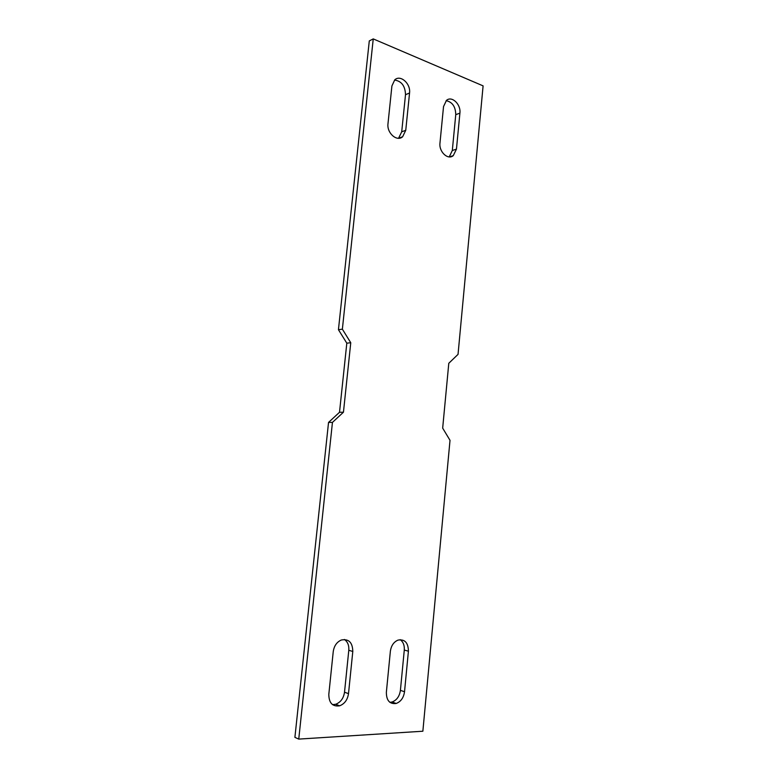 <?xml version="1.0" encoding="UTF-8"?>
<svg xmlns="http://www.w3.org/2000/svg" width="778" height="778" viewBox="0 0 778 778"><rect width="100%" height="100%" fill="white"/><g stroke="black" fill="none" stroke-linecap="round" stroke-linejoin="round"><path stroke-width="1.17" d="M294.901 737.35L298.752 739.1L422.862 731.223L450.015 440.309L442.672 428.133L448.789 363.287L458.038 354.369L483.099 85.872L373.246 38.9L369.287 40.923L338.44 329.697L346.813 343.186L339.509 412.282L328.54 422.425L294.901 737.35M298.752 739.1L332.449 422.396L343.448 412.204L350.761 342.738L342.369 329.172L373.246 38.9M459.905 113.131C461.091 104.369 451.804 95.47 446.446 100.411L443.528 106.586L439.978 143.006C438.792 151.788 447.904 160.336 453.263 155.649L456.453 149.133L459.905 113.131L455.752 114.667L452.31 150.504L456.453 149.133M391.908 85.959L387.989 123.692C386.656 133.028 396.955 142.073 402.644 136.743L405.756 130.296L409.549 93.01C410.891 83.703 400.398 74.28 394.738 79.881L391.908 85.959M404.531 691.739L408.411 651.205C408.265 642.686 404.793 638.991 398.025 640.1C393.736 641.947 391.178 645.682 390.361 651.293L386.355 692.362C386.423 700.579 389.71 704.285 396.187 703.468C400.865 701.659 403.646 697.749 404.531 691.739L400.407 690.358L404.288 650.038C404.589 645.332 403.218 641.869 400.184 639.662M348.797 650.262L352.794 651.478C352.609 642.463 348.777 638.641 341.309 640.022C336.796 642.025 334.112 645.876 333.247 651.575L328.812 694.326C328.909 703.001 332.517 706.832 339.636 705.811C344.605 703.857 347.562 699.801 348.505 693.655L344.518 692.206L348.797 650.262C349.137 645.351 347.659 641.753 344.372 639.458M352.794 651.478L348.505 693.655M449.227 156.903L452.31 150.504M455.752 114.667C455.568 106.664 452.368 101.996 446.144 100.673M398.56 138.27L401.711 131.813L405.503 94.712C405.212 85.969 401.555 81.087 394.534 80.056M389.866 702.32L392.073 702.009C396.741 700.219 399.513 696.339 400.407 690.358M332.537 704.644L335.678 704.285C340.628 702.349 343.575 698.323 344.518 692.206M332.449 422.396L328.54 422.425M342.369 329.172L338.44 329.697M343.448 412.204L339.509 412.282M350.761 342.738L346.813 343.186M404.288 650.038L408.411 651.205M405.756 130.296L401.711 131.813M409.549 93.01L405.503 94.712M392.073 702.009L396.187 703.468M449.363 156.913L453.263 155.649M335.678 704.285L339.636 705.811M398.599 138.231L402.644 136.743"/></g></svg>
